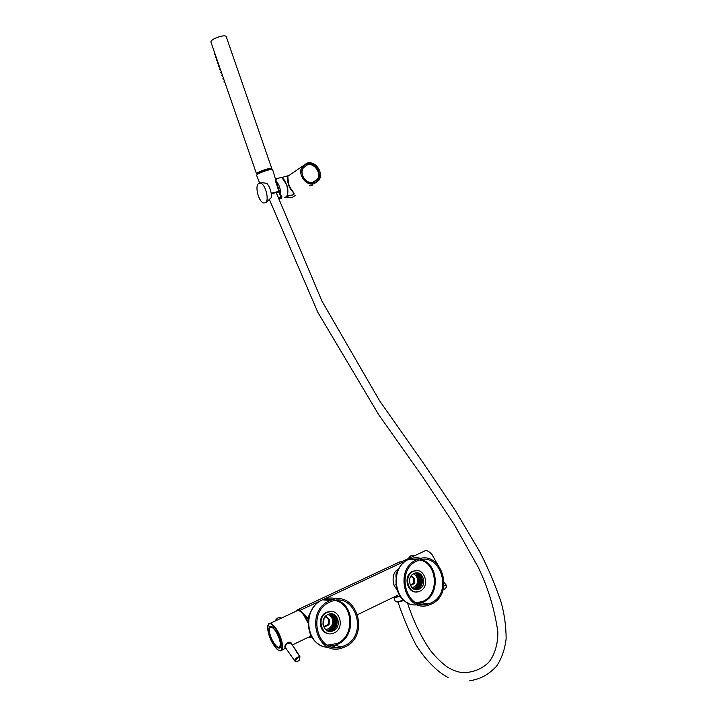 <?xml version="1.0" encoding="UTF-8"?>
<svg xmlns="http://www.w3.org/2000/svg" width="717" height="717" viewBox="0 0 717 717"><rect width="100%" height="100%" fill="white"/><g stroke="black" fill="none" stroke-linecap="round" stroke-linejoin="round"><path stroke-width="1.08" d="M323.6 619.273L324.138 619.99M398.096 570.463C396.331 572.058 395.65 574.362 396.053 577.373M311.402 636.176L309.878 637.7L307.62 637.61M295.745 611.386L298.236 609.423L300.28 610.257L307.638 618.305L311.312 610.723M403.348 563.042L400.158 561.796L397.577 562.908M397.182 590.181L394.09 585.368C392.593 581.81 391.93 571.691 398.715 569.19M308.48 619.596L307.638 618.305M403.967 600.335L403.017 600.712C399.333 601.984 397.012 602.289 396.062 601.635L395.954 601.581M395.166 601.106L395.228 601.24C396.268 601.966 398.84 601.626 402.918 600.219L403.546 599.968M400.238 596.221C397.146 597.18 395.049 597.458 393.947 597.055M413.53 588.881L416.774 586.488C419.409 582.356 419.284 578.368 416.416 574.523L415.367 573.295M415.107 573.071L417.034 574.577C420.673 580.618 419.615 585.404 413.861 588.944L413.736 588.989M415.457 572.991L417.661 574.631C421.3 580.671 420.243 585.466 414.489 589.016L414.067 589.141M415.367 573.008L417.5 574.613C421.139 580.662 420.081 585.457 414.327 588.998L413.987 589.105M415.815 572.919L418.28 574.684C421.928 580.734 420.87 585.529 415.107 589.078L414.399 589.275M415.726 572.937L418.128 574.667C421.766 580.716 420.709 585.511 414.955 589.06L414.318 589.249M408.627 586.578L407.014 579.246M416.201 572.874L418.907 574.738C422.555 580.788 421.497 585.592 415.735 589.15L414.758 589.401M416.102 572.892L418.755 574.72C422.394 580.779 421.336 585.574 415.573 589.132L414.668 589.374M416.783 572.919L419.535 574.783C423.182 580.851 422.125 585.655 416.362 589.213L415.143 589.508M416.505 572.856L419.382 574.774C423.03 580.833 421.963 585.646 416.201 589.195L415.044 589.482M417.339 589.15L420.171 587.089C422.994 583.046 422.994 579.022 420.198 575.043C423.622 581.093 422.492 585.834 416.828 589.266L415.466 589.571M416.523 572.856C423.433 573.815 424.518 586.201 417.912 588.908L415.591 589.598M413.359 573.824L415.717 575.419C418.172 578.709 418.28 582.123 416.021 585.672L412.257 587.976M419.526 574.326L420.198 575.043M415.43 570.589L414.722 570.884M420.171 587.089L421.085 586.004M417.984 574.514C420.996 579.309 420.619 583.817 416.873 588.048M418.441 575.043C420.924 579.461 420.583 583.647 417.419 587.599M410.205 585.063L413.324 583.459L413.808 578.709L410.966 576.262M411.334 576.576L412.356 576.665L411.54 575.966L410.886 576.298M413.682 579.883L414.713 579.981L414.829 578.798L412.356 576.665M414.023 578.099L412.992 578.01M412.392 583.943L414.345 583.557L414.713 579.981M414.462 582.383L413.44 582.285M410.285 585.26L413.413 584.041M411.504 585.018L410.483 584.92M414.829 578.798L413.808 578.709M414.345 583.557L413.324 583.459M418.647 589.32C410.267 592.708 405.67 576.88 414.05 573.457L414.471 573.277C422.878 569.621 427.744 585.502 419.302 589.051L415.242 589.526M416.595 559.825L417.204 559.565C441.018 548.487 455.465 593.631 431.473 604.037L429.053 605.005C405.428 613.931 393.095 569.217 416.595 559.825M416.98 570.624L412.651 571.324C402.067 575.634 407.83 595.639 418.432 591.408M413.351 571.377L413.843 571.171C424.5 566.493 430.693 586.614 420.001 591.131L419.14 591.48C408.52 595.728 402.757 575.697 413.351 571.377M431.069 602.863L428.829 603.768C406.458 612.264 394.735 569.916 416.998 561.008L417.617 560.739C440.157 550.306 453.771 593.04 431.069 602.863M329.91 613.931L334.149 620.16M330.152 613.895L333.136 616.996L333.737 620.214M330.232 613.886C333.082 615.643 334.454 618.404 334.346 622.159C333.862 626.291 331.846 629.042 328.287 630.404L327.203 630.664M326.979 630.539L327.848 630.324C331.442 628.8 333.423 626.049 333.79 622.06C333.943 618.637 332.634 615.921 329.856 613.931M330.573 613.86C333.557 615.58 335.009 618.377 334.911 622.257C334.427 626.398 332.41 629.15 328.852 630.521L327.499 630.808M330.483 613.869C333.441 615.589 334.866 618.386 334.776 622.239C334.283 626.371 332.267 629.123 328.709 630.494L327.418 630.772M330.922 613.851C334.041 615.527 335.565 618.359 335.484 622.365C334.991 626.506 332.975 629.257 329.408 630.628L327.812 630.942M330.833 613.851C333.925 615.536 335.431 618.368 335.341 622.338C334.857 626.479 332.831 629.23 329.273 630.601L327.732 630.915M331.29 613.86C334.543 615.491 336.13 618.359 336.049 622.464C335.565 626.613 333.539 629.374 329.972 630.745L328.144 631.068M331.2 613.86C334.418 615.5 335.986 618.359 335.906 622.437C335.422 626.586 333.396 629.347 329.829 630.709L328.063 631.041M332.321 614.173C335.278 615.912 336.712 618.708 336.614 622.571C336.13 626.721 334.104 629.481 330.537 630.852L328.529 631.193M331.899 614.012C335.036 615.688 336.56 618.538 336.47 622.544C335.986 626.694 333.961 629.454 330.394 630.826L328.422 631.157M326.889 630.817L326.36 630.826M331.424 613.869C338.478 615.329 339.051 627.653 332.186 630.503C334.982 628.934 336.596 626.425 337.017 622.974C336.434 626.972 334.418 629.625 330.958 630.933L328.861 631.274M328.045 614.478C331.191 615.858 332.733 618.377 332.679 622.015C332.365 625.43 330.671 627.787 327.597 629.096L325.455 629.383M336.676 619.067L337.017 622.974M329.246 631.354L331.792 630.96M334.731 617.104C336.542 621.54 335.834 625.556 332.616 629.159M335.197 618.054C336.39 621.791 335.789 625.242 333.396 628.406M323.017 624.534L324.129 618.153M322.946 623.996L323.878 618.628M322.964 624.184L323.967 618.457M324.407 626.291L328.081 624.624L328.278 623.405L328.852 619.676L325.894 616.978M323.206 625.43L324.837 626.685L329.004 624.803L328.081 624.624M326.307 617.355L327.23 617.516L326.396 616.754L324.604 617.382M328.664 620.904L329.587 621.065L329.775 619.838L327.23 617.516M328.942 619.076L328.019 618.914M329.004 624.803L329.587 621.065M329.202 623.575L328.278 623.405M327.051 625.09L327.974 625.269M325.868 626.219L324.953 626.04M329.775 619.838L328.852 619.676M327.929 614.532L328.52 614.281C337.599 610.517 342.493 626.918 333.432 630.745L332.527 631.103C323.492 634.491 318.966 618.197 327.929 614.532M345.128 646.833L341.758 648.123C316.349 656.781 304.456 610.875 329.506 600.846L330.385 600.461C356.179 588.8 370.994 635.558 345.128 646.833M332.186 630.503L328.431 631.166M332.061 611.583L326.567 612.264C317.425 615.921 318.733 632.528 328.261 633.55M334.167 632.905L332.966 633.38C321.539 637.601 315.865 616.996 327.194 612.372L327.884 612.076C339.401 607.245 345.657 628.029 334.167 632.905M329.928 602.074L330.824 601.688C355.229 590.727 369.183 634.966 344.707 645.605L341.588 646.806C317.514 655.078 306.186 611.601 329.928 602.074M310.73 634.868L309.762 636.615M297.223 610.624L298.55 610.319C301.749 611.153 304.985 615.052 308.247 622.033M297.483 610.57L296.488 611.036M443.886 585.932L446.494 585.386C447.023 586.703 446.055 588.164 443.572 589.75L442.963 590.001M437.316 563.992L432.019 554.555C429.689 551.938 427.538 550.602 425.575 550.557L423.218 551.66M413.548 555.532L413.404 555.37C411.522 554.976 409.864 556.042 408.421 558.588M299.787 656.458L291.03 643.149L287.365 643.463C285.599 645.219 284.936 646.591 285.384 647.576L294.938 661.137M285.491 647.72C284.156 647.137 284.703 645.596 287.114 643.104C289.686 641.715 291.111 641.894 291.398 643.66M299.581 659.954L299.751 656.458L296.202 651.466M274.333 644.126C276.896 647.648 278.841 648.84 280.159 647.702L280.822 645.703C280.32 638.542 277.587 632.367 272.621 627.169C270.461 625.618 269.242 626.174 268.965 628.827C269.018 633.523 270.811 638.623 274.333 644.126M279.092 647.675L280.697 646.537M296.031 611.251L297.94 610.355C299.625 610.597 301.552 612.184 303.739 615.096L308.211 623.27M299.831 656.924L299.598 659.837L297.878 661.173C294.481 661.648 294.606 660.393 298.254 657.408L299.849 656.485L294.436 647.944M310.479 634.33C310.219 636.526 309.359 637.574 307.898 637.476L292.339 644.995M271.797 626.622L269.682 627.662M294.535 648.177L296.246 651.466M281.163 618.215L280.804 617.722C278.572 617.095 276.672 618.206 275.086 621.065M279.11 638.247C276.654 631.955 274.028 628.226 271.232 627.061C268.893 627.133 268.678 630.198 270.578 636.257C272.971 642.432 275.57 646.151 278.375 647.415C280.777 647.46 281.028 644.404 279.11 638.247M224.977 82.679L224.036 82.123L224.179 81.406M223.892 79.551L222.951 79.004L223.095 78.287M222.817 76.423L221.876 75.877L222.01 75.168M221.732 73.304L220.791 72.749L220.926 72.041M220.648 70.176L219.707 69.621L219.841 68.922M219.572 67.048L218.631 66.493L218.757 65.794M218.488 63.921L217.547 63.365L217.672 62.666M217.403 60.793L216.462 60.237L216.588 59.538M216.319 57.665L215.378 57.109L215.503 56.41M215.243 54.537L214.293 53.972L214.419 53.282M258.586 173.639L258.434 173.191C259.133 172.161 261.822 170.942 266.5 169.544L270.04 169.651M257.824 174.07L256.525 173.846C257.457 172.474 261.042 170.852 267.289 168.979C270.058 168.271 271.564 168.128 271.797 168.558L270.901 169.508M210.888 41.962L210.87 41.9C211.542 39.749 215.046 37.84 221.392 36.173C224.242 35.635 225.855 35.778 226.214 36.585L271.788 168.522M311.958 185.389L309.627 185.73L312.657 185.013M289.551 195.32L290.591 195.32L287.123 196.53L289.551 195.32M290.591 195.311L291.147 195.194C298.12 194.397 289.973 191.609 288.467 184.287L288.001 182.79C287.212 178.99 287.114 176.678 287.705 175.853L287.105 176.024M287.15 176.006L287.768 176.328L288.422 182.62C289.65 190.83 298.622 194.585 291.066 195.212M307.432 164.068C317.927 160.778 324.604 180.218 313.849 182.718C303.336 186.142 296.56 166.478 307.432 164.068M313.329 182.243L317.165 179.51C321.834 173.523 314.512 162.58 307.369 164.919L303.381 167.814C298.872 173.899 306.311 184.627 313.329 182.243M281.252 177.61L287.705 175.853L287.768 176.337L307.091 163.082C315.605 160.312 324.299 173.353 318.724 180.469L314.189 183.695C305.845 186.537 296.999 173.792 302.332 166.55M295.673 195.275L291.864 197.65L285.572 197.05M287.015 195.633C288.261 192.963 288.171 189.342 286.737 184.762L282.22 178.067M280.589 177.61L279.764 177.834M265.362 202.714L263.865 203.01C258.837 202.606 254.392 185.873 258.694 183.444L260.271 183.113C265.353 183.543 269.744 200.527 265.362 202.714M279.101 178.022L280.912 177.529C286.11 177.906 290.403 194.746 285.886 196.969L284.694 197.3M278.402 198.663L281.414 198.215L281.951 196.825L280.58 194.907L276.018 180.809L276.43 178.847L275.409 178.918M259.832 183.077L261.884 182.683L266.805 183.31C270.004 187.128 271.537 191.851 271.385 197.462L266.141 202.499M280.58 194.907C280.759 189.306 279.236 184.601 276.018 180.809M310.282 185.757L312.603 185.058L310.282 185.757M311.277 185.345L312.307 185.156L311.277 185.345M281.467 197.686L281.799 196.422L281.207 197.775L275.902 180.944L275.436 179.089L276.484 179.116M278.124 197.901L280.23 197.48L280.705 196.252L280.096 195.185M275.597 179.608L275.525 181.186L280.132 195.194C281.566 196.942 280.921 197.901 278.187 198.08M278.304 198.394L281.207 197.775M275.543 181.186L275.704 179.958M469.752 680.765C478.956 679.214 486.78 676.292 496.281 666.532C501.559 658.896 504.84 649.62 506.139 638.713C506.068 626.407 504.454 614.433 501.291 602.782C495.295 584.794 487.981 567.55 479.341 551.05L455.25 510.405L423.263 462.922L379.58 400.776L321.987 301.158L276.179 192.568L271.286 193.733M276.439 193.285L278.949 191.86M278.796 191.376L271.214 193.267M275.74 180.092L272.657 169.714C272.46 169.239 270.874 169.382 267.907 170.144C261.248 172.152 257.466 173.864 256.561 175.289L259.653 183.086M400.086 596.006L394.207 596.92M397.72 595.227L357.756 614.55M333.656 626.201L332.213 626.9M311.752 636.786L309.878 637.7M300.28 610.257L322.372 599.896M328.61 647.254C305.989 647.765 300.997 608.267 322.533 599.833L402.255 562.433M394.09 585.368L395.927 584.687M416.443 602.907L423.03 601.276C439.808 594.223 437.253 562.89 419.741 560.013M421.3 559.672C438.589 563.759 440.346 594.868 423.586 601.93L417.93 603.535L421.354 602.818L428.829 603.768M417.545 604.745C395.309 608.258 387.565 567.676 408.842 559.359L409.443 559.099C413.297 557.539 417.177 557.315 421.094 558.426M411.513 559.215L418.818 558.973M421.148 603.992L420.341 604.225L421.148 603.992M418.513 603.454L417.984 603.553M413.377 559.332L418.432 559.099M327.364 645.148L337.402 643.427C355.184 635.889 353.382 604.019 335.081 600.514M331.595 600.012L328.386 600.174M326.656 599.932L333.423 599.493M337.008 600.317C354.798 605.336 355.551 636.642 337.94 644.126L334.839 645.309L329.13 646.026M332.168 647.039L334.624 646.519L332.195 647.048M331.371 645.954L329.345 646.116M319.827 644.771C303.39 636.642 305.245 606.645 322.525 599.833L323.403 599.466C327.929 597.691 332.446 597.53 336.936 599M325.124 599.708L334.095 599.349M296.094 661.594L295.028 661.262C294.553 659.9 295.574 658.457 298.093 656.933L299.921 656.709M268.534 623.996L270.192 623.36C271.797 623.647 273.679 625.287 275.83 628.271C282.131 636.813 285.079 651.986 280.275 650.821C279.316 651.287 277.3 649.593 274.235 645.748M268.965 628.827L269.44 628.325M274.217 645.676C283.475 659.532 285.043 641.724 275.507 628.63C266.132 615.025 264.994 632.968 274.217 645.676M278.707 647.541L280.84 644.601M273.311 627.76L271.438 626.676L270.031 627.16M298.236 609.423L399.961 561.796M395.175 601.151L393.785 597.127M412.472 587.662L413.189 587.734M412.105 584.866L411.083 584.767M417.204 559.565L408.833 559.359C391.832 565.964 391.742 596.947 408.717 603.311M413.144 571.117L413.843 571.171M326.952 628.97L327.597 629.096M326.602 626.058L325.688 625.878M332.527 631.103L331.281 630.861M330.385 600.461L322.525 599.833M327.257 611.977L327.884 612.076M341.588 646.806L334.839 645.309L329.103 646.008M444.182 582.697L446.494 585.386M425.575 550.557L401.17 561.994M295.028 661.262L297.815 661.244M297.86 661.217L299.464 660.124M280.302 647.236L280.159 647.702M274.226 645.739C269.574 638.345 267.387 631.758 267.683 625.977C268.543 623.673 269.386 622.795 270.192 623.36L297.94 610.355M282.068 649.952L285.796 648.15M299.598 659.837L299.912 656.79M271.546 626.541L271.304 626.658C269.144 626.649 268.785 629.49 270.219 635.181C270.883 639.492 277.291 648.213 278.429 647.478M256.525 173.846L210.87 41.9M214.266 53.578L214.652 52.834M215.351 56.706L215.736 55.971M216.435 59.843L216.821 59.099M217.511 62.971L217.905 62.236M218.595 66.089L218.99 65.372M219.68 69.217L220.074 68.5M220.764 72.345L221.159 71.628M221.849 75.473L222.234 74.765M222.924 78.592L223.319 77.893M224.009 81.72L224.403 81.021M317.165 179.51L312.558 182.414M287.051 196.341L286.415 196.521M260.271 183.113L261.884 182.683M276.377 178.757L280.912 177.529M280.033 195.149L280.661 196.108M281.369 197.784L280.921 198.062M280.804 198.116L278.313 198.421M269.484 199.756L317.792 312.236L378.701 414.695L422.465 476.581L454.336 524.701L478.275 567.317C488.062 587.635 494.578 609.091 497.822 631.686C498.288 646.922 492.203 660.151 486.323 664.516C481.34 668.486 475.882 670.978 469.949 671.999C463.236 673.738 455.716 672.098 447.399 667.079C441.923 663.162 436.277 657.659 430.46 650.57C420.7 636.284 413.028 620.322 407.426 602.683M448.035 677.44C442.38 674.688 436.106 669.651 429.232 662.32C427.126 659.954 423.129 655.956 416.012 644.95C408.959 631.265 402.945 616.943 397.98 601.966"/></g></svg>
